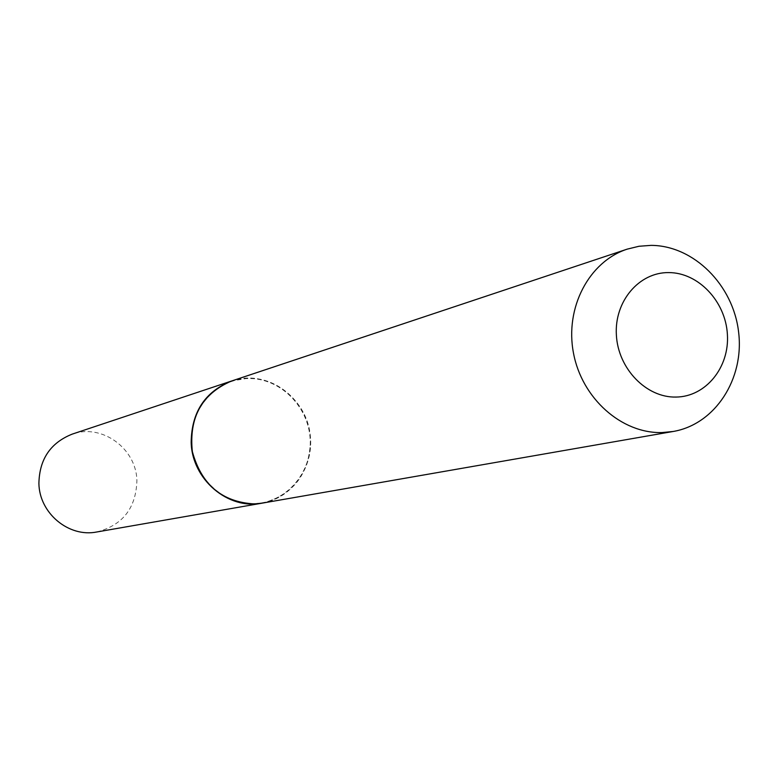 <?xml version="1.0" encoding="UTF-8"?>
<svg xmlns="http://www.w3.org/2000/svg" width="778" height="778" viewBox="0 0 778 778"><rect width="100%" height="100%" fill="white"/><g stroke="black" fill="none" stroke-linecap="round" stroke-linejoin="round"><path stroke-width="0.58" stroke-dasharray="3.89 2.92" d="M96.822 531.977C122.652 525.218 136.014 508.151 136.889 480.785C136.49 448.507 101.811 423.271 72.13 434.153M262.244 503.133C293.598 494.818 309.683 473.656 310.5 439.658C309.761 399.561 267.535 367.848 231.436 381.055M262.303 503.123C292.314 498.037 313.991 467.131 310.296 435.476C306.95 403.792 279.01 377.631 248.59 378.157L231.494 381.035M254.25 503.609C286.071 502.802 312.007 472.771 310.179 439.667C308.817 406.554 280.177 377.952 248.493 378.536C216.79 378.633 189.774 408.44 191.495 442.254C192.74 476.078 222.459 504.903 254.25 503.609"/><path stroke-width="1.17" d="M231.436 381.055L72.13 434.153C50.463 442.847 39.386 459.283 38.9 483.469C39.328 513.227 68.775 537.686 96.822 531.977L262.244 503.133M231.377 381.074C205.003 391.694 191.602 412.097 191.164 442.264C191.894 479.423 228.09 510.135 262.186 503.142M676.072 397.062C705.831 396.77 729.628 367.313 727.391 334.365C725.592 301.407 698.333 272.514 668.701 272.592C639.039 272.183 614.231 301.407 616.38 335.065C618.082 368.714 646.343 397.85 676.072 397.062M662.107 432.558L673.194 431.479C715.157 424.341 744.497 378.876 738.594 331.963C733.187 285.011 693.743 245.527 651.108 245.371L638.981 246.266L627.175 249.145C588.985 261.573 564.702 307.796 573.483 353.095C581.895 398.462 621.68 433.725 662.107 432.558M627.175 249.145L231.494 381.035C201.91 393.872 188.85 417.348 192.322 451.473C201.346 484.626 222.031 502.111 254.387 503.93L262.303 503.123L673.194 431.479"/></g></svg>
